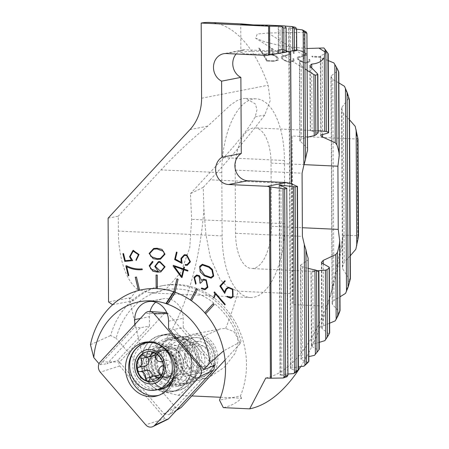 <?xml version="1.0" encoding="UTF-8"?>
<svg xmlns="http://www.w3.org/2000/svg" width="449" height="449" viewBox="0 0 449 449"><rect width="100%" height="100%" fill="white"/><g stroke="black" fill="none" stroke-linecap="round" stroke-linejoin="round"><path stroke-width="0.34" stroke-dasharray="2.25 1.68" d="M158.907 395.266A27.215 24.01 -101 0 0 160.338 394.873A27.215 24.01 -101 0 0 170.019 388.666A27.215 24.01 -101 0 0 174.509 357.971A27.215 24.01 -101 0 0 149.966 341.706A27.215 24.01 -101 0 0 148.49 341.88M167.022 385.938A19.958 17.606 -101 0 0 170.367 385.652A19.958 17.606 -101 0 0 179.14 380.679A19.958 17.606 -101 0 0 182.036 357.281A19.958 17.606 -101 0 0 162.718 346.476A19.958 17.606 -101 0 0 153.945 351.455A19.958 17.606 -101 0 0 150.23 372.9A19.958 17.606 -101 0 0 166.624 385.927M167.943 419.254A2.834 2.503 79 0 1 165.08 418.569L119.692 365.935A2.834 2.503 79 0 1 119.67 361.945L164.446 313.402A2.834 2.503 79 0 1 166.276 312.661M166.77 312.751A2.834 2.503 79 0 1 168.005 313.565L213.022 365.767M252.927 128.01A38.782 17.848 92.7 0 0 235.209 170.098L235.54 233.289A38.782 17.848 92.7 0 0 251.665 268.53A38.782 17.848 92.7 0 0 253.663 268.379A38.782 17.848 92.7 0 0 271.376 226.296L271.044 163.105A38.782 17.848 92.7 0 0 254.925 127.864A38.782 17.848 92.7 0 0 252.927 128.01M307.745 149.248L307.413 148.17L299.814 140.711L301.621 138.808L307.683 137.136M317.51 73.799L317.943 133.1M317.819 132.567L310.455 130.681L318.133 130.794M310.242 66.379L310.455 130.681M306.263 32.019L304.063 32.379L304.186 55.659C304.169 59.1 302.682 61.036 299.724 61.479L299.404 62.091L301.234 65.402L307.329 70.51M304.063 32.379L268.115 33.024L257.311 34.017L255.582 38.165L264.635 41.774L275.534 44.49L291.025 47.1L307.217 48.486M253.651 24.948L264.326 25.621L269.103 25.542L269.782 25.385L267.8 25.133M240.894 52.791A14.514 1.437 -0.3 0 1 242.539 52.123A14.514 1.437 179.7 0 1 258.854 51.304A14.514 1.437 179.7 0 1 269.922 52.64A14.514 1.437 179.7 0 1 268.283 53.313A14.514 1.437 -0.3 0 1 251.962 54.133A14.514 1.437 -0.3 0 1 240.894 52.791L240.743 23.982M181.66 372.737A23.584 20.811 79 0 1 176.973 349.518A23.584 20.811 79 0 1 192.43 334.382A23.584 20.811 79 0 1 196.83 334.062A23.584 20.811 -101 0 1 217.12 352.386A23.584 20.811 -101 0 1 207.528 378.333L196.6 378.389L181.66 372.737L183.624 358.555L192.98 345.685L206.439 334.903L220.801 328.848L192.43 334.382M207.528 378.333L224.062 367.54L234.973 353.61L237.684 345.792L237.605 338.007L233.811 331.525L225.639 328.438L220.801 328.848M192.514 337.794A20.222 17.842 79 0 0 178.562 358.942A20.222 17.842 79 0 0 196.494 377.766A20.222 17.842 -101 0 0 200.26 377.491A20.222 17.842 -101 0 0 214.212 356.343A20.222 17.842 -101 0 0 196.28 337.519A20.222 17.842 79 0 0 192.514 337.794L180.083 340.219A20.222 17.842 -101 0 0 166.136 361.366A20.222 17.842 -101 0 0 184.062 380.191A20.222 17.842 79 0 0 187.834 379.916A20.222 17.842 79 0 0 201.781 358.768A20.222 17.842 79 0 0 183.854 339.944A20.222 17.842 -101 0 0 180.083 340.219M177.967 337.743A23.584 20.811 79 0 1 198.879 359.7A23.584 20.811 79 0 1 182.608 384.361A23.584 20.811 79 0 1 178.214 384.686A23.584 20.811 -101 0 1 157.302 362.73A23.584 20.811 -101 0 1 173.572 338.063A23.584 20.811 -101 0 1 177.967 337.743M183.837 336.598A23.584 20.811 79 0 1 204.744 358.549A23.584 20.811 79 0 1 188.479 383.216A23.584 20.811 79 0 1 184.079 383.536A23.584 20.811 79 0 1 163.172 361.585A23.584 20.811 79 0 1 179.443 336.918A23.584 20.811 79 0 1 183.837 336.598M112.581 304.748L133.533 300.662A77.11 68.035 79 0 1 163.318 285.53A77.11 68.035 79 0 1 177.686 284.486A77.11 68.035 79 0 1 240.445 396.012L219.494 400.104M139.628 290.222L139.673 290.211A77.11 68.035 -101 0 0 138.511 290.509L138.466 290.52M318.667 271.342L311.314 271.202L317.241 270.747M308.317 259.112L307.997 259.988L300.465 265.275L302.289 266.796L308.368 268.407M314.429 355.378A176.895 81.409 92.7 0 0 318.414 350.259L311.707 346.342L311.191 271.05M320.766 135.418L320.384 56.568L311.864 56.17A176.895 81.409 -87.3 0 1 312.352 56.944L320.872 57.343L322.174 58.196L322.573 134.47M328.258 60.598L322.174 58.196M333.876 62.916A176.895 81.409 -87.3 0 1 337.929 70.729L338.473 71.559L338.928 158.267M338.86 82.897L332.776 79.378L330.941 76.616L331.267 75.814L337.929 70.729M344.49 86.32A176.895 81.409 -87.3 0 1 348.564 98.6L349.109 99.571L350.046 278.689L349.513 279.514L342.767 268.973L342.43 267.368L344.22 262.16L350.254 255.818M349.546 119.827L343.44 113.546L341.599 108.714L341.919 107.317L348.564 98.6M355.187 126.309A176.895 81.409 -87.3 0 1 357.258 139.055L292.091 136.03L292.002 183.607L292.58 293.702L292.973 304.624L327.405 306.224L330.874 294.089L343.283 235.08L357.763 235.753A176.895 81.409 -87.3 0 1 355.827 249.279M209.885 22.45A176.895 81.409 -87.3 0 1 268.154 85.243L270.197 100.699L264.753 115.011C249.549 135.289 231.364 156.892 210.205 179.813L292.002 183.607M285.311 26.087L280.238 25.711M278.38 53.19L278.234 25.632L278.56 25.638L278.706 53.156L278.38 53.19L286.254 51.888M296.626 29.129L290.554 28.371C288.915 28.119 288.421 27.933 289.061 27.81L295.751 27.44M288.735 27.905L289.061 27.81L290.845 368.926L290.52 368.629L288.735 27.905M312.352 56.944L312.324 57.017A176.895 81.409 92.7 0 0 311.836 56.248L320.373 56.641L320.676 55.811L327.343 52.516M272.947 53.633L272.1 51.113L272.874 53.785L269.473 54.335L263.327 53.975A176.895 81.409 92.7 0 0 259.37 48.155L258.602 48.122A176.895 81.409 -87.3 0 1 266.717 61.019L273.183 61.317L278.52 60.144L278.083 58.028L278.543 60.065M278.054 58.101C277.033 56.417 275.142 55.283 272.38 54.694L274.047 53.88L273.845 52.645L272.088 48.823L270.977 48.767L271.808 50.771L271.005 48.694L272.116 48.745L273.873 52.567L274.075 53.807L272.403 54.621C275.142 55.193 277.033 56.333 278.083 58.028M271.572 50.266L272.38 51.556M272.975 53.56L269.495 54.262M298.793 57.567L306.92 55.014L306.532 53.504L297.513 49.777L293.012 51.237L293.421 53.33L294.196 53.364L293.82 51.506L297.749 50.226L293.82 51.506M297.721 50.299C301.01 50.428 303.552 51.444 305.354 53.358L305.382 53.279C303.597 51.377 301.055 50.361 297.749 50.226M305.382 53.279L305.769 54.694L297.743 57.13L297.333 57.691L297.625 59.274L305.651 63.174L310.096 61.53L309.743 59.403L308.974 59.375L309.282 61.272L305.399 62.708L309.305 61.199M305.399 62.708C302.357 62.546 300.1 61.44 298.624 59.391L298.417 58.151L298.798 57.567L298.439 58.073L298.652 59.319C300.084 61.345 302.34 62.45 305.427 62.636M289.397 52.539L289.757 54.026L281.725 56.462L281.321 57.023L281.607 58.606L289.667 62.433L294.084 60.862L293.73 58.735L292.956 58.707L293.292 60.531L289.414 61.968C286.372 61.805 284.116 60.699 282.64 58.651L282.427 57.41L282.808 56.827L290.935 54.273L290.548 52.763L281.529 49.036L277.022 50.496L277.431 52.584L278.206 52.623L277.836 50.765L281.759 49.485C285.064 49.62 287.613 50.636 289.392 52.539L289.369 52.617C287.562 50.703 285.02 49.687 281.731 49.558L281.759 49.485M289.779 53.953L281.753 56.389L281.321 57.023M281.635 58.527L281.349 56.95M294.112 60.789L293.753 58.662L292.984 58.634L293.292 60.531M282.808 56.827L282.455 57.332L282.662 58.572C284.099 60.604 286.355 61.709 289.437 61.895L293.32 60.452M320.373 56.641L320.872 57.343M285.8 26.861L285.929 52.174L278.706 53.156M285.929 52.174L286.26 52.14M296.295 28.276L296.407 50.131L296.738 50.097M318.543 271.505L318.953 349.619L318.414 350.259M324.84 340.662A176.895 81.409 92.7 0 0 328.82 333.775L322.101 328.657L321.77 327.927L323.577 325.693L329.633 323.224M329.01 267.071L329.358 333.136L328.82 333.775M335.229 320.85A176.895 81.409 92.7 0 0 339.191 311.471L332.462 304.568L332.131 303.563L333.933 300.42L339.983 296.84M339.343 237.622L339.73 310.787L339.191 311.471M339.73 310.787L339.854 311.258M345.573 293.354A176.895 81.409 92.7 0 0 349.513 279.514M350.046 278.689L350.377 278.576M349.44 99.886L349.109 99.571M191.824 395.939L178.27 395.311L166.809 392.561L156.69 385.775L148.956 375.813L144.309 363.769L129.508 299.202A118.519 54.542 92.7 0 0 137.169 289.044L150.376 292.894L158.856 291.895L167.224 287.916L181.037 272.116L189.747 247.68L191.611 219.353L190.499 193.614L203.245 187.345L203.913 209.228L205.833 233.918L210.284 257.412L219.909 279.155L227.963 287.483L238.138 291.176L292.58 293.702M108.102 218.18L118.267 216.199L118.345 231.095A67.81 31.206 -87.3 0 0 137.169 289.044M129.508 299.202L129.497 297.867L108.546 301.958M150.376 292.894L250.318 297.53A67.81 31.206 92.7 0 1 222.132 235.905L221.8 172.713A67.81 31.206 -87.3 0 1 256.272 98.864A67.81 31.206 -87.3 0 1 284.458 160.489L223.714 157.672C238.38 141.721 248.864 128.122 255.172 116.88L256.996 109.797L255.329 103.938L245.816 98.382L242.393 98.645L236.679 100.772L230.472 105.049L207.752 126.135C191.476 139.325 175.913 153.912 161.056 169.902L118.267 216.199M203.245 187.345L210.205 179.813M223.714 157.672L190.499 193.614M265.786 378.007A176.895 81.409 92.7 0 0 333.848 283.274A176.895 81.409 92.7 0 0 343.283 235.08M300.69 366.637A208.65 96.019 92.7 0 0 327.405 306.224M311.707 346.342L311.376 345.792L313.183 344.136L319.245 342.363M307.992 362.455L301.285 359.469C300.639 358.886 301.133 358.341 302.766 357.842L308.828 356.59M300.791 264.775L301.285 359.469L300.959 359.054L300.465 265.275M297.547 371.121L290.845 368.926C290.206 368.506 290.699 368.124 292.333 367.787L298.394 366.962M287.091 376.66L280.389 375.184C279.749 374.909 280.243 374.674 281.877 374.483L287.944 374.039M279.396 185.184L280.389 375.184L280.064 374.994L279.07 184.949M220.588 397.275L241.584 398.246C236.432 403.039 230.343 406.165 223.31 407.63M157.38 288.595A77.11 68.035 -101 0 0 157.335 288.595L157.307 275.052L156.061 275.007M241.584 398.246L240.445 396.012M133.533 300.662L129.497 297.867M358.532 235.736L357.763 235.753L357.258 139.055L358.033 139.544M292.091 136.03L292.973 304.624M250.318 297.53A67.81 31.206 92.7 0 0 284.789 223.675L284.458 160.489M296.407 50.131L285.788 51.646L266.51 55.407M236.118 53.998A14.514 12.808 79 0 1 242.858 49.979A14.514 12.808 79 0 1 245.564 49.783L285.788 51.646M294.196 53.364L293.393 53.403L292.984 51.315L297.491 49.856L306.504 53.577L306.892 55.092L298.765 57.64M294.168 53.437L293.798 51.584M297.715 57.203L305.741 54.767L305.354 53.358M297.339 57.691L297.743 57.13M297.311 57.764L297.625 59.274M308.974 59.375L309.715 59.476L310.074 61.603L305.629 63.247L297.592 59.347M308.946 59.448L309.277 61.272M278.206 52.623L277.403 52.662L276.994 50.569L281.501 49.115L290.52 52.836L290.907 54.351L282.775 56.9M278.178 52.696L277.808 50.844L281.731 49.558M289.757 54.026L289.369 52.617M294.084 60.862L289.639 62.506L281.607 58.606M258.602 48.122L259.37 48.155M266.717 61.019L266.689 61.092A176.895 81.409 92.7 0 0 258.573 48.195M273.183 61.317L266.689 61.092M273.155 61.39L278.52 60.144M272.352 51.629L271.55 50.339M259.348 48.228A176.895 81.409 -87.3 0 1 263.305 54.048L269.473 54.335M263.642 54.469A176.895 81.409 -87.3 0 1 267.194 60.514L272.857 60.851L277.156 60.099L277.375 59.717L277.128 60.172L277.027 57.943C275.462 55.872 273.054 54.812 269.81 54.756L263.614 54.548A176.895 81.409 -87.3 0 1 267.166 60.587M267.194 60.514L272.885 60.778M263.614 54.548L269.782 54.829C273.003 54.879 275.411 55.94 276.999 58.022L277.128 60.172L272.857 60.851M320.833 57.416L312.324 57.017M136.479 276.988L139.673 290.211M178.085 279.278L176.917 278.874M178.13 279.267L175.071 292.204M197.476 289.352L196.426 288.628M197.521 289.347L191.543 300.796M214.117 304.607L213.258 303.614M214.162 304.602L205.676 313.784M126.539 265.724L126.539 265.724C131.54 268.328 136.737 269.372 142.137 268.861L142.097 268.872M142.137 268.861L142.333 269.664M126.753 266.723L128.885 275.557L128.229 275.72M133.443 250.289L139.1 254.499L136.142 260.521M133.46 251.036L130.232 256.66L132.562 260.184M132.607 260.179L132.719 260.65M123.57 253.539L125.237 260.611M125.277 260.605L131.478 260.156M152.256 261.559L152.879 261.481M152.918 261.475L152.885 262.177M152.508 262.244L149.854 265.999L150.707 268.872L157.302 271.398L158.402 271.409M158.396 261.666L159.923 261.571L165.114 266.835L160.798 271.926M155.376 266.319L159.973 270.82L161.404 270.736M158.469 262.368L155.427 266.308M153.715 248.449L157.071 248.246L161.999 249.369L165.052 254.185L160.495 259.157M153.799 249.128L149.786 253.449L150.915 256.486L157.122 258.658L160.299 258.489M183.888 267.043L184.511 267.234L184.079 269.063L187.963 270.433M188.002 270.427L187.845 271.112M183.916 269.748L182.041 277.521M173.331 265.365L183.456 268.85M174.392 266.425L181.677 276.489M184.427 254.678L186.919 254.925L190.488 261.795L187.25 265.308M187.154 264.607L185.336 264.545M184.539 255.38L181.626 258.63L182.131 262.94M182.176 262.929L182.03 263.372M176.435 252.057L177.097 252.259L175.419 259.18M175.464 259.168L181.177 262.283M201.663 288.017L204.896 288.943M203.666 279.923L200.641 282.876M200.686 282.864L200.439 283.268M196.853 275.781L194.597 277.791M194.557 277.796L196.118 283.532L195.736 284.189M196.729 274.99L199.429 275.68L201.489 280.339M203.481 279.11L206.321 279.828L207.949 287.304L205.047 289.768M213.797 276.101L211.153 278.184M202.37 264.259L209.178 266.583L212.444 269.434L213.791 276.101M200.349 266.762L199.884 268.401L204.693 275.164L210.974 277.387M202.521 265.039L200.31 266.773M214.51 291.889L225.258 304.428M225.303 304.422L224.876 304.849M215.52 293.977L214.016 297.973M228.457 287.22L232.941 289.094L233.104 296.901L230.87 298.259M227.239 296.273L230.691 297.648M228.625 287.854L226.526 289.134L225.011 293.062M225.056 293.051L224.736 293.36M224.865 280.687L225.303 281.141L220.7 286.086M220.74 286.08L224.478 291.962M163.24 365.065A2.267 2.004 -101 0 0 162.465 361.843M155.264 355.473A5.444 4.804 -101 0 0 158.082 352.235A2.267 2.004 79 0 1 161.966 353.582A5.444 4.804 -101 0 0 163.301 358.594A5.444 4.804 -101 0 0 167.724 360.266A2.267 2.004 79 0 1 168.785 364.672A5.444 4.804 -101 0 0 166.736 373.344A2.267 2.004 79 0 1 163.913 376.397A5.444 4.804 -101 0 0 160.271 374.859M159.664 374.937A5.444 4.804 -101 0 0 156.106 378.389A2.267 2.004 79 0 1 152.222 377.042A5.444 4.804 -101 0 0 152.301 376.442M154.894 352.92A2.267 2.004 -101 0 0 153.884 352.162A15.193 13.408 -101 0 0 147.558 351.69A15.193 13.408 -101 0 0 147.289 351.747M153.109 381.566A15.193 13.408 -101 0 0 153.384 381.515A15.193 13.408 -101 0 0 160.057 377.738A15.193 13.408 -101 0 0 163.47 363.292A15.193 13.408 -101 0 0 159.945 356.354A15.193 13.408 -101 0 0 153.884 352.162A2.267 2.004 -101 0 0 152.851 352.111M173.858 375.97A24.038 21.21 -101 0 0 169.105 349.676A24.038 21.21 -101 0 0 149.511 342.295A24.038 21.21 -101 0 0 133.634 358.179A24.038 21.21 -101 0 0 139.128 382.11A24.038 21.21 -101 0 0 158.722 389.485M173.348 378.26A15.878 14.009 -101 0 0 179.1 352.241A15.878 14.009 -101 0 0 166.164 347.363A15.878 14.009 -101 0 0 155.68 357.853A15.878 14.009 -101 0 0 159.311 373.658A15.878 14.009 -101 0 0 172.248 378.529A15.878 14.009 -101 0 0 172.798 378.406M188.647 367.933A15.878 14.009 -101 0 0 201.584 372.805A15.878 14.009 -101 0 0 212.074 362.315A15.878 14.009 -101 0 0 208.443 346.516A15.878 14.009 -101 0 0 195.5 341.638A15.878 14.009 -101 0 0 185.016 352.128A15.878 14.009 -101 0 0 188.647 367.933M193.57 364.465A11.337 10.007 -101 0 0 207.792 365.121A11.337 10.007 -101 0 0 207.707 349.165A11.337 10.007 -101 0 0 193.485 348.503A11.337 10.007 -101 0 0 193.57 364.465M165.681 377.008L159.058 378.299A2.267 2.004 -101 0 0 160.619 376.475M147.294 357.056A2.267 2.004 79 0 1 150.275 354.222A5.444 4.804 -101 0 0 154.523 355.687M209.75 372.114A19.958 17.606 79 0 1 184.719 370.953A19.958 17.606 79 0 1 184.573 342.868A19.958 17.606 79 0 1 209.604 344.029A19.958 17.606 79 0 1 209.75 372.114M181.598 341.122A22.68 20.009 -101 0 0 178.298 367.709A22.68 20.009 -101 0 0 200.248 379.994A22.68 20.009 -101 0 0 210.211 374.354A22.68 20.009 -101 0 0 213.511 347.762A22.68 20.009 -101 0 0 191.56 335.476A22.68 20.009 -101 0 0 181.598 341.122M157.077 345.904A22.68 20.009 -101 0 0 153.777 372.496A22.68 20.009 -101 0 0 175.727 384.782A22.68 20.009 -101 0 0 185.69 379.141A22.68 20.009 -101 0 0 188.995 352.549A22.68 20.009 -101 0 0 167.039 340.263A22.68 20.009 -101 0 0 157.077 345.904M153.362 341.582A28.573 25.211 -101 0 0 149.197 375.089A28.573 25.211 -101 0 0 176.861 390.568A28.573 25.211 -101 0 0 189.411 383.457A28.573 25.211 -101 0 0 193.57 349.956A28.573 25.211 -101 0 0 165.911 334.477A28.573 25.211 -101 0 0 153.362 341.582M148.54 342.525A28.573 25.211 -101 0 0 144.382 376.026A28.573 25.211 -101 0 0 172.04 391.511A28.573 25.211 -101 0 0 184.59 384.4A28.573 25.211 -101 0 0 188.748 350.899A28.573 25.211 -101 0 0 161.09 335.414A28.573 25.211 -101 0 0 148.54 342.525M166.781 351.775A13.605 12.005 79 0 1 172.758 348.39A13.605 12.005 79 0 1 185.931 355.76A13.605 12.005 79 0 1 183.95 371.716A13.605 12.005 79 0 1 177.972 375.1A13.605 12.005 79 0 1 164.8 367.731A13.605 12.005 79 0 1 166.781 351.775M205.743 367.462A13.605 12.005 -101 0 0 207.724 351.511A13.605 12.005 -101 0 0 194.552 344.136A13.605 12.005 -101 0 0 188.574 347.52A13.605 12.005 -101 0 0 186.593 363.477A13.605 12.005 -101 0 0 199.766 370.846A13.605 12.005 -101 0 0 205.743 367.462M186.795 349.378L191.094 367.192L179.667 379.562L163.936 374.112L159.636 356.298L171.069 343.928L186.795 349.378L177.995 351.096L162.263 345.646L150.836 358.016L155.135 375.83L170.867 381.28L171.653 380.426M177.995 351.096L182.294 368.91L173.224 378.726M171.069 343.928L162.263 345.646M191.094 367.192L182.294 368.91M179.667 379.562L170.867 381.28M163.936 374.112L155.135 375.83M159.636 356.298L150.836 358.016M241.091 341.56A77.11 68.035 -101 0 0 224.068 309.608A77.11 68.035 -101 0 0 161.225 285.94A77.11 68.035 -101 0 0 110.65 335.538L116.151 338.305A72.575 64.027 79 0 1 223.333 312.257A72.575 64.027 79 0 1 239.817 344.013L241.091 341.56L223.613 350.837M184.522 344.035A28.803 25.413 -101 0 0 161.051 335.195A28.803 25.413 -101 0 0 142.024 354.222A28.803 25.413 -101 0 0 148.608 382.89A28.803 25.413 -101 0 0 172.085 391.73A28.803 25.413 -101 0 0 191.106 372.704A28.803 25.413 -101 0 0 184.522 344.035M189.972 342.969A28.803 25.413 -101 0 0 166.495 334.129A28.803 25.413 -101 0 0 147.468 353.155A28.803 25.413 -101 0 0 154.058 381.83A28.803 25.413 -101 0 0 177.529 390.669A28.803 25.413 -101 0 0 196.555 371.643A28.803 25.413 -101 0 0 189.972 342.969M155.708 302.205A19.049 16.809 79 0 1 162.661 298.821A19.049 16.809 79 0 1 183.203 318.302L183.254 327.613L174.032 329.409L207.545 368.337M156.746 378.922A24.493 21.608 79 0 1 151.145 354.536A24.493 21.608 79 0 1 167.32 338.361A24.493 21.608 79 0 1 187.284 345.876A24.493 21.608 79 0 1 192.885 370.262A24.493 21.608 79 0 1 176.704 386.437A24.493 21.608 79 0 1 156.746 378.922M193.362 344.692A24.493 21.608 -101 0 0 173.398 337.171A24.493 21.608 -101 0 0 157.217 353.352A24.493 21.608 -101 0 0 162.819 377.738A24.493 21.608 -101 0 0 182.782 385.253A24.493 21.608 -101 0 0 198.963 369.072A24.493 21.608 -101 0 0 193.362 344.692M239.817 344.013L225.056 359.98M180.234 408.225L175.497 407.237L116.151 338.305M90.468 344.692L110.65 335.538M174.1 291.867L173.668 291.743M174.257 291.631A77.11 68.035 79 0 1 175.817 292.17L168.033 303.967L167.438 304.085M175.222 292.282L175.817 292.17M134.773 324.52L134.784 326.995L99.947 364.762L99.061 363.735M175.497 407.237L163.992 413.798L117.891 360.25L107.148 363.701L140.245 327.826L149.466 326.025L149.416 316.736A19.049 16.809 79 0 1 150.045 311.533M163.992 413.798L168.729 414.786L176.614 410.077M213.612 366.479L169.638 414.057M215.217 364.74L183.254 327.613M149.466 326.025L117.891 360.25M168.577 328.584L174.032 329.409M140.245 327.826L134.784 326.995M99.947 364.762L107.148 363.701M168.033 303.967L167.612 303.827M171.58 383.104A21.782 19.217 -101 0 0 170.412 352.802A21.782 19.217 -101 0 0 143.433 351.943A21.782 19.217 -101 0 0 139.572 375.852A21.782 19.217 -101 0 0 158.228 389.58M172.927 381.891A19.958 17.606 -101 0 0 175.823 358.493A19.958 17.606 -101 0 0 156.505 347.689A19.958 17.606 -101 0 0 147.727 352.667A19.958 17.606 -101 0 0 144.836 376.06A19.958 17.606 -101 0 0 164.154 386.864A19.958 17.606 -101 0 0 172.927 381.891M165.08 418.569L145.689 424.799M119.692 365.935L100.301 372.165M119.67 361.945L100.239 361.956M164.446 313.402L145.016 313.413M168.005 313.565L167.112 313.582M212.051 366.221L201.158 366.429M235.209 170.098L302.07 173.196M268.115 33.024L304.186 55.659M235.54 233.289L302.401 236.387M320.676 55.811L321.086 135.009M301.234 65.402L301.621 138.808M299.724 61.479L300.145 141.413M311.735 67.984L312.066 130.608M306.807 32.822L307.413 148.17M280.053 25.761L280.193 52.864M203.913 209.228A179.398 82.56 -87.3 0 1 144.309 363.769M271.376 226.296L302.357 227.733M271.044 163.105L304.091 164.637M255.172 116.88L264.753 115.011M201.584 98.236L268.154 85.243M189.966 129.604L207.752 126.135M225.639 328.438A208.65 96.019 92.7 0 0 238.138 291.176M178.27 395.311A208.65 96.019 92.7 0 0 196.6 378.389M284.789 223.675L191.611 219.353M222.132 235.905L118.345 231.095M221.8 172.713L161.056 169.902M280.889 185.796L281.877 374.483M290.554 28.371L290.671 51.18M291.367 183.748L292.333 367.787M302.289 266.796L302.766 357.842M312.801 270.91L313.183 344.136M323.252 263.945L323.577 325.693M321.759 262.996L322.101 328.657M331.267 75.814L332.462 304.568M332.776 79.378L333.933 300.42M341.919 107.317L342.767 268.973M343.44 113.546L344.22 262.16M286.642 188.137L287.624 375.936M297.12 186.094L298.085 370.436M307.997 259.988L308.53 361.799M327.893 53.308L328.309 132.91M226.285 53.543L245.564 49.783M168.785 364.672L162.162 365.963M152.222 377.042L150.943 377.289M161.966 353.582L155.343 354.873M156.106 378.389L149.483 379.68M152.25 374.449A14.823 13.077 -101 0 0 170.844 375.313A14.823 13.077 -101 0 0 170.732 354.452A14.823 13.077 -101 0 0 152.144 353.593A14.823 13.077 -101 0 0 152.25 374.449M172.074 354.867A13.605 12.005 -101 0 0 160.983 350.686A13.605 12.005 -101 0 0 151.992 359.677A13.605 12.005 -101 0 0 155.107 373.22A13.605 12.005 -101 0 0 166.197 377.401A13.605 12.005 -101 0 0 175.183 368.41A13.605 12.005 -101 0 0 172.074 354.867M157.784 372.698A13.605 12.005 -101 0 0 168.875 376.874A13.605 12.005 -101 0 0 177.86 367.888A13.605 12.005 -101 0 0 174.751 354.34A13.605 12.005 -101 0 0 163.661 350.164A13.605 12.005 -101 0 0 154.675 359.155A13.605 12.005 -101 0 0 157.784 372.698M173.679 376.879A14.823 13.077 -101 0 0 177.602 353.11A14.823 13.077 -101 0 0 159.013 352.252A14.823 13.077 -101 0 0 159.12 373.108A14.823 13.077 -101 0 0 173.46 376.975M167.724 360.266L161.101 361.563M158.082 352.235L154.804 352.875M150.275 354.222L143.652 355.518M163.913 376.397L160.119 377.138M166.736 373.344L160.113 374.634M168.538 321.164L183.203 318.302M140.312 318.515L149.416 316.736M162.718 346.476L156.505 347.689L164.283 348.564L167.819 350.59L170.367 352.875L174.375 358.947L176.008 364.066L176.395 370.986L175.239 376.335L172.085 381.981M170.367 385.652L166.063 386.336M160.338 394.873L157.498 395.76M149.966 341.706L146.997 341.947M310.293 72.497L255.582 38.165M269.922 52.64L269.782 25.385M200.26 377.491L187.834 379.916M188.479 383.216L182.608 384.361M163.318 285.53L161.225 285.94M314.682 271.454L251.665 268.53M299.814 140.711L299.404 62.091M310.248 130.771L309.911 65.605M317.943 130.782L254.925 127.864M333.848 283.274L330.874 294.089M179.443 336.918L173.572 338.063M245.816 98.382L256.272 98.864M311.376 345.792L310.983 271.123M321.77 327.927L321.428 262.384M332.131 303.563L330.941 76.616M342.43 267.368L341.599 108.714M242.858 49.979L223.58 53.74M154.624 379.826L148.002 381.117M147.558 351.69L147.014 351.797M160.983 350.686C164.312 349.973 167.6 351.298 170.85 354.665C173.32 357.595 174.577 361.119 174.627 365.245L172.77 372.401C172.248 374.208 170.059 375.875 166.197 377.401L168.875 376.874C165.563 377.598 162.274 376.273 159.002 372.9C155.837 368.994 154.681 364.476 155.534 359.34C156.78 355.608 156.903 352.661 163.661 350.164L160.983 350.686M201.584 372.805L173.336 378.316M172.792 378.423L172.248 378.529M195.5 341.638L166.164 347.363M153.384 381.515L152.834 381.622M159.563 350.798L152.941 352.089M148.507 353.616L141.884 354.906M200.248 379.994L175.727 384.782M176.861 390.568L172.04 391.511M194.552 344.136L172.758 348.39M199.766 370.846L177.972 375.1M165.911 334.477L161.09 335.414M191.56 335.476L167.039 340.263M166.495 334.129L161.051 335.195M147.99 301.683L162.661 298.821M173.398 337.171L167.32 338.361M182.782 385.253L176.704 386.437M177.529 390.669L172.085 391.73M176.21 410.521L168.729 414.786"/><path stroke-width="0.67" d="M148.49 341.88A27.215 24.01 -101 0 0 135.654 348.817A27.215 24.01 -101 0 0 131.927 381.162A27.215 24.01 -101 0 0 158.907 395.266M166.624 385.927A19.958 17.606 -101 0 0 167.022 385.938M167.297 389.479A27.546 24.308 79 0 1 157.498 395.76A27.546 24.308 79 0 1 129.127 382.632A27.546 24.308 79 0 1 132.511 349.142A27.546 24.308 79 0 1 146.997 341.947A27.546 24.308 79 0 1 171.844 358.414A27.546 24.308 79 0 1 167.297 389.479M213.022 365.767L213.393 366.199A2.834 2.503 79 0 1 213.415 370.189L168.639 418.732A2.834 2.503 79 0 1 167.943 419.254L153.008 426.55A7.257 6.404 -101 0 0 154.787 425.214L199.569 376.672A7.257 6.404 -101 0 0 199.508 366.457L154.119 313.823A7.257 6.404 -101 0 0 149.691 311.511A7.257 6.404 -101 0 0 145.016 313.413L100.239 361.956A7.257 6.404 -101 0 0 100.301 372.165L145.689 424.799A7.257 6.404 -101 0 0 153.008 426.55M149.691 311.511L166.276 312.661A2.834 2.503 79 0 1 166.77 312.751M296.626 29.129L302.239 29.881L303.187 30.88L303.889 165.109L302.07 173.196L302.401 236.387L304.304 244.464L304.938 365.144L304.001 366.159A176.895 81.409 92.7 0 0 307.992 362.455L308.53 361.799M303.889 165.109L305.472 159.535A38.782 17.848 92.7 0 1 307.543 150.477L306.931 33.462A175.082 80.573 92.7 0 0 304.804 32.311L305.472 159.535M307.683 137.136L314.227 135.66L315.832 134.913A38.782 17.848 -87.3 0 1 317.943 133.1L317.819 132.567M318.145 132.825L317.841 74.388L315.518 75.224L313.907 74.59L314.227 135.66M307.329 70.51L313.907 74.59M157.335 288.595A77.11 68.035 -101 0 0 156.774 288.567A77.11 68.035 -101 0 0 156.173 288.539L156.061 275.007L157.268 275.063L157.335 288.606A77.11 68.035 79 0 1 173.864 291.811L176.917 278.874L178.085 279.278L175.031 292.215A77.11 68.035 79 0 1 190.455 300.078L196.426 288.628L197.476 289.352L191.504 300.802A77.11 68.035 79 0 1 204.778 312.79L213.258 303.614L214.117 304.607L205.636 313.789A77.11 68.035 79 0 1 219.494 400.104L223.31 407.63L249.695 408.854L265.786 378.007L270.433 378.226L269.428 186.846L267.194 186.301L228.58 184.511A14.514 12.808 79 0 1 216.087 173.23A14.514 12.808 79 0 1 222.002 157.262L221.604 81.151A14.514 12.808 79 0 1 213.528 66.149A14.514 12.808 79 0 1 223.58 53.74A14.514 12.808 79 0 1 226.285 53.543L266.51 55.407L268.738 55.07L268.586 26.177L281.242 26.222A176.895 81.409 -87.3 0 1 285.255 25.991L267.8 25.133L251.423 24.891L243.712 24.459L240.743 23.982L242.084 23.943L253.651 24.948M135.272 277.291L136.44 276.994L135.272 277.291L138.466 290.52A77.11 68.035 -101 0 0 112.581 304.748L108.546 301.958L108.102 218.18L189.966 129.604A45.36 40.017 79 0 0 201.584 98.236L201.191 23.051L268.586 26.177M156.129 288.55A77.11 68.035 -101 0 0 142.367 289.622A77.11 68.035 -101 0 0 139.628 290.222L136.44 276.994M318.543 271.505L318.953 349.619M308.368 268.407L316.539 270.354A38.782 17.848 92.7 0 0 318.667 271.342M308.856 361.361L308.109 258.052L308.648 361.529A175.082 80.573 92.7 0 1 306.538 363.505L304.938 365.144M304.304 244.464L305.943 249.824A38.782 17.848 92.7 0 0 308.109 258.052M224.848 304.871L225.258 304.428L214.47 291.895L214.061 292.338C215.138 294.308 214.942 296.071 213.471 297.636L214.016 297.973L215.475 293.988L224.848 304.871M195.736 284.189L196.073 283.538L194.563 277.802L196.836 275.787L199.064 276.382L200.052 282.387L199.788 282.853L200.428 283.297L203.655 279.923L206.029 280.586L207.281 286.9L204.867 288.948L201.635 288L201.281 288.679L205.03 289.773L207.904 287.315L206.276 279.845L203.442 279.121L201.455 280.35L199.39 275.692L196.69 275.001L193.99 277.263L195.663 284.172M187.8 271.117L187.963 270.433L184.034 269.074L184.466 267.239L183.849 267.026L183.417 268.861L173.292 265.353L173.129 266.044L181.351 277.302L182.036 277.544L183.877 269.759L187.8 271.117L183.877 269.759M160.849 271.914L157.498 272.111L160.809 271.926L165.075 266.841L159.883 261.576L158.357 261.672L154.765 266.459L158.362 271.421L157.257 271.404L150.662 268.878L149.809 266.004L152.885 262.182L152.879 261.481L152.239 261.565L149.186 265.802L152.879 271.247L157.498 272.105M142.288 269.675L142.097 268.872C136.698 269.378 131.495 268.334 126.495 265.729L125.855 265.892L128.229 275.72L128.846 275.568L126.713 266.734C131.742 269.198 136.934 270.18 142.288 269.675M139.061 254.504L132.994 250.396L129.548 256.727L131.439 260.162L125.237 260.611L123.531 253.545L122.908 253.702L124.771 261.408L132.68 260.656L130.188 256.665L133.1 251.109L138.455 254.69L135.974 259.819L136.142 260.521L139.061 254.504M157.032 248.252L153.704 248.449L149.124 253.461L153.182 258.68L157.088 259.359L160.467 259.163L165.008 254.196L161.954 249.38L157.032 248.258M190.443 261.806L186.879 254.931L184.371 254.69L180.986 258.332L181.138 262.289L175.419 259.18L177.052 252.271L176.435 252.057L174.655 259.595L182.025 263.4L181.587 258.641L184.522 255.38L186.655 255.599L189.82 261.621L187.143 264.613L185.33 264.54L185.168 265.23L187.261 265.308L190.449 261.806M209.139 266.594L202.325 264.27L199.676 266.369L200.187 271.881L204.306 275.854L211.142 278.189L213.752 276.113L212.405 269.445L209.133 266.594M233.059 296.912L232.896 289.1L228.462 287.22L226.116 288.612M224.438 291.973L226.156 288.6L224.438 291.973L220.7 286.086L225.263 281.153L224.848 280.67L219.87 286.052L224.708 293.388L226.487 289.145M226.481 289.139L228.608 287.86L232.442 289.493L232.627 296.458L230.685 297.648L227.2 296.278L226.784 296.727L227.216 296.295M226.79 296.727L230.831 298.271L233.065 296.918M338.473 71.559L338.597 71.464A175.082 80.573 92.7 0 0 336.453 67.243L333.876 62.916L328.258 60.598M349.109 99.571C349.49 100.144 349.535 99.942 349.227 98.976A175.082 80.573 92.7 0 0 347.071 92.264L344.49 86.32L338.86 82.897M357.802 137.961L358.324 237.409A175.082 80.573 92.7 0 0 358.532 235.736L358.033 139.544A175.082 80.573 92.7 0 0 357.802 137.961L355.187 126.309L349.546 119.827M201.191 23.051A176.895 81.409 -87.3 0 1 209.885 22.45L242.084 23.943M291.732 26.53L294.297 28.618A175.082 80.573 -87.3 0 1 296.419 29.106L295.751 27.44A176.895 81.409 -87.3 0 0 291.732 26.53L285.311 26.087M302.239 29.881A176.895 81.409 -87.3 0 1 306.263 32.019L306.931 33.462L307.543 150.477M323.931 47.964L325.879 50.647A175.082 80.573 92.7 0 1 328.011 53.51L327.343 52.516A176.895 81.409 -87.3 0 0 323.931 47.964L307.217 48.486M334.831 64.46L335.24 142.743L322.59 137.035C320.945 136.243 320.446 135.57 321.086 135.009L320.766 135.418M325.879 50.647L326.3 131.467A38.782 17.848 92.7 0 1 328.427 132.455L327.893 53.308M325.166 49.71L324.301 57.377C322.129 61.322 317.937 63.562 311.718 64.1L309.911 65.605L310.242 66.379L317.51 73.799L317.634 74.714L317.943 133.1M318.133 130.794L326.3 131.467M268.738 55.07L286.26 52.14L286.131 27.67L286.052 52.191M281.242 26.222L282.191 27.069L282.326 52.881M282.191 27.069L283.807 28.012A175.082 80.573 -87.3 0 1 285.923 27.894L285.255 25.991M286.254 51.888L296.738 50.097L296.626 28.994L296.531 50.142M283.083 377.996L285.626 375.987A175.082 80.573 92.7 0 0 287.747 375.274L287.091 376.66A176.895 81.409 92.7 0 1 283.083 377.996L270.433 378.226M286.765 188.496L287.949 375.33L286.765 188.496L284.649 188.906L285.626 375.987M293.551 373.596L296.093 371.289A175.082 80.573 92.7 0 0 298.203 369.97L297.547 371.121A176.895 81.409 92.7 0 1 293.551 373.596L287.944 374.039M298.085 370.436L297.244 186.447L295.128 186.863L296.093 371.289M308.828 356.59L314.429 355.378L316.972 352.291A175.082 80.573 92.7 0 0 319.076 349.558M319.245 342.363L324.84 340.662L327.377 336.991A175.082 80.573 92.7 0 0 329.482 333.304L329.358 333.136M329.633 323.224L335.229 320.85L337.76 316.304A175.082 80.573 92.7 0 0 339.854 311.258L339.73 310.787M339.983 296.84L345.573 293.354L348.093 287.197A175.082 80.573 92.7 0 0 350.175 279.654C350.467 278.588 350.428 278.268 350.046 278.689M303.187 30.88L304.804 32.311M340.056 310.585L339.691 240.715L338.237 229.394L337.906 166.203L339.242 155.382L338.804 71.963M339.691 240.715L339.854 311.258M329.01 267.071L329.139 267.896L329.01 267.071L321.759 262.996L321.428 262.384L323.235 260.392L335.824 254.555L337.424 252.332A38.782 17.848 92.7 0 0 339.495 243.274M317.241 270.747L325.418 270.163L327.024 269.709A38.782 17.848 92.7 0 0 329.139 267.896L329.482 333.304M328.427 132.455L328.309 132.91L328.427 132.455M321.086 135.009L328.309 132.91M335.24 142.743L336.862 144.758A38.782 17.848 92.7 0 1 339.023 152.986L339.242 155.382M249.695 408.854A208.65 96.019 92.7 0 0 300.69 366.637M350.254 255.818L355.827 249.279L358.324 237.409M298.394 366.962L304.001 366.159M220.588 397.275L191.824 395.939M175.037 292.192A77.11 68.035 -101 0 0 173.903 291.799L173.864 291.811M191.515 300.774A77.11 68.035 -101 0 0 190.494 300.072L190.455 300.078M205.659 313.761A77.11 68.035 -101 0 0 204.817 312.785L204.778 312.79M295.128 186.863L279.07 184.949L286.973 188.372M284.649 188.906L269.428 186.846M267.194 186.301L286.473 182.535L291.255 183.703L290.565 51.197M291.255 183.703L297.244 186.447M286.473 182.535L247.859 180.745A14.514 12.808 79 0 1 235.366 169.464A14.514 12.808 79 0 1 241.281 153.496L222.002 157.262M241.281 153.496L240.883 77.391L221.604 81.151M240.883 77.391A14.514 12.808 79 0 1 236.118 53.998M138.505 290.509L135.317 277.286M156.173 288.539L156.1 275.007M173.903 291.799L176.957 278.885M190.494 300.072L196.454 288.651M204.817 312.785L213.275 303.631M142.333 269.664C136.973 270.169 131.782 269.192 126.753 266.723L126.713 266.734M128.268 275.714L125.894 265.887L126.5 265.735M136.182 260.504L135.98 259.819M136.019 259.814L138.494 254.684L133.46 251.036M132.68 260.65L124.816 261.402L122.953 253.696L123.531 253.55M133.443 250.289L133.033 250.385L129.587 256.721L131.434 260.167M157.537 272.1L152.924 271.241L149.236 265.791L152.256 261.559M152.924 262.171L152.508 262.244M158.396 261.666L154.804 266.453L158.362 271.421M164.457 266.863L159.911 262.272L158.475 262.362L155.382 266.319L159.934 270.831L161.359 270.741L164.497 266.852L159.951 262.267L158.531 262.351M161.365 270.741L164.497 266.858M160.495 259.157L157.133 259.354L153.221 258.675L149.169 253.449L153.715 248.449M149.742 253.455L150.875 256.497L157.083 258.669L160.355 258.478L164.385 254.134L163.475 251.367L157.032 248.954L153.794 249.128L149.747 253.455M164.435 254.128L163.515 251.356L157.071 248.942L153.799 249.128M160.299 258.489L164.429 254.14M182.041 277.521L181.396 277.297L173.168 266.038L173.331 265.365M183.888 267.043L183.417 268.861M181.632 276.5L183.276 269.529L174.347 266.437L181.632 276.5L183.276 269.529M174.347 266.437L183.321 269.518M187.278 265.303L185.168 265.23M185.213 265.224L185.37 264.551M187.154 264.607L189.86 261.615L186.7 255.588L184.539 255.38M182.03 263.372L174.695 259.584L176.474 252.069M184.371 254.69L181.026 258.327L181.138 262.289M205.047 289.768L201.416 288.729L201.663 288.017M204.896 288.943L207.32 286.894L206.069 280.58L203.666 279.923M200.439 283.268L199.788 282.853M199.827 282.842L200.052 282.382M200.097 282.376L199.109 276.371L196.853 275.781M195.708 284.166L194.035 277.257L196.701 275.001M203.481 279.11L201.455 280.35M211.187 278.178L204.346 275.849L200.226 271.875L199.721 266.358L202.342 264.265M200.31 266.773L199.844 268.407L204.649 275.17L210.957 277.392L213.14 275.652L211.872 269.939L208.774 267.267L202.51 265.039L200.355 266.768M210.974 277.387L213.18 275.647L211.917 269.933L208.813 267.256L202.521 265.039M224.876 304.849L215.475 293.988M213.909 298.091L213.471 297.636M213.511 297.625C214.981 296.065 215.178 294.297 214.1 292.333L214.061 292.338M214.1 292.333L214.487 291.917M230.842 298.265L226.829 296.716M230.691 297.648L232.672 296.447L232.481 289.487M232.442 289.493L228.625 287.854M224.736 293.36L219.915 286.047L224.865 280.687M226.156 288.606L228.502 287.214M160.619 376.475A2.267 2.004 -101 0 0 160.113 374.634A5.444 4.804 79 0 1 162.162 365.963A2.267 2.004 -101 0 0 163.24 365.065M147.289 351.747A15.193 13.408 -101 0 0 140.885 355.468A15.193 13.408 -101 0 0 137.473 369.914A2.267 2.004 -101 0 0 139.841 371.649A5.444 4.804 79 0 1 144.264 373.321A5.444 4.804 79 0 1 145.599 378.333A2.267 2.004 -101 0 0 149.483 379.68A5.444 4.804 79 0 1 153.042 376.228A5.444 4.804 79 0 1 157.29 377.693A2.267 2.004 -101 0 0 159.058 378.299A2.267 2.004 -101 0 0 159.069 378.299M152.301 376.442A5.444 4.804 -101 0 0 150.886 372.03A5.444 4.804 -101 0 0 146.464 370.352A2.267 2.004 79 0 1 145.403 365.952A5.444 4.804 -101 0 0 147.452 357.281A2.267 2.004 79 0 1 147.294 357.056M162.465 361.843A2.267 2.004 -101 0 0 161.101 361.563A5.444 4.804 79 0 1 156.679 359.885A5.444 4.804 79 0 1 155.343 354.873A2.267 2.004 -101 0 0 154.894 352.92M136.019 382.716A24.038 21.21 -101 0 0 155.612 390.091A24.038 21.21 -101 0 0 166.175 384.114A24.038 21.21 -101 0 0 165.995 350.282A24.038 21.21 -101 0 0 146.402 342.901A24.038 21.21 -101 0 0 135.845 348.884A24.038 21.21 -101 0 0 136.019 382.716M139.179 378.339A17.236 15.21 -101 0 0 160.798 379.338A17.236 15.21 -101 0 0 160.669 355.086A17.236 15.21 -101 0 0 139.055 354.081A17.236 15.21 -101 0 0 139.179 378.339M152.851 352.111A2.267 2.004 -101 0 0 151.459 353.526A5.444 4.804 79 0 1 147.901 356.977A5.444 4.804 79 0 1 143.652 355.518A2.267 2.004 -101 0 0 140.829 358.571A5.444 4.804 79 0 1 138.78 367.243A2.267 2.004 -101 0 0 137.473 369.914A15.193 13.408 -101 0 0 140.997 376.851A15.193 13.408 -101 0 0 147.059 381.049A15.193 13.408 -101 0 0 153.109 381.566M159.401 356.461A15.193 13.408 -101 0 0 147.014 351.797A15.193 13.408 -101 0 0 136.979 361.832A15.193 13.408 -101 0 0 140.453 376.958A15.193 13.408 -101 0 0 152.834 381.622A15.193 13.408 -101 0 0 162.875 371.587A15.193 13.408 -101 0 0 159.401 356.461M155.612 390.091L158.722 389.485A24.038 21.21 -101 0 0 173.858 375.97M172.798 378.406A15.878 14.009 -101 0 0 173.348 378.26M147.901 356.977L154.523 355.687A5.444 4.804 -101 0 0 155.264 355.473M160.271 374.859A5.444 4.804 -101 0 0 159.664 374.937L153.042 376.228M173.224 378.726L171.653 380.426M205.204 313.29A77.11 68.035 79 0 1 223.613 350.837L209.941 362.96A65.767 58.028 -101 0 0 192.896 321.961A65.767 58.028 -101 0 0 167.438 304.085L175.222 292.282A77.11 68.035 79 0 1 205.204 313.29M150.045 311.533A19.049 16.809 79 0 1 154.293 303.563A19.049 16.809 79 0 1 155.708 302.205M209.941 362.96L203.846 369.555L168.577 328.584L168.538 321.164A19.049 16.809 -101 0 0 147.99 301.683A19.049 16.809 -101 0 0 139.622 306.426A19.049 16.809 -101 0 0 134.745 319.598L134.773 324.52M225.056 359.98L181.143 407.501L176.21 410.521M90.468 344.692A77.11 68.035 79 0 1 142.367 289.622A77.11 68.035 79 0 1 173.668 291.743L165.883 303.546A65.767 58.028 -101 0 0 93.785 357.6L90.468 344.692M167.438 304.085L165.883 303.546L166.472 303.429L174.257 291.631M99.061 363.735L93.785 357.6M203.846 369.555L207.545 368.337L215.217 364.74L213.612 366.479M168.033 303.967L166.472 303.429M158.228 389.58A21.782 19.217 -101 0 0 170.934 383.839A21.782 19.217 -101 0 0 171.58 383.104M168.639 418.732L154.787 425.214M167.112 313.582L154.119 313.823M213.393 366.199L212.051 366.221M201.158 366.429L199.508 366.457M213.415 370.189L199.569 376.672M322.573 134.47L322.59 137.035M311.718 64.1L311.735 67.984M315.518 75.224L315.832 134.913M324.301 57.377L324.689 131.226M269.563 26.149L269.714 54.907M292.681 27.445L292.804 50.832M283.807 28.012L283.936 52.606M294.297 28.618L294.409 50.557M302.357 227.733L338.237 229.394M304.091 164.637L337.906 166.203M280.883 184.898L280.889 185.796M290.671 51.18L291.367 183.748M323.235 260.392L323.252 263.945M270.405 186.941L271.409 378.187M283.038 188.838L284.021 377.138M293.517 186.795L294.488 372.67M305.943 249.824L306.538 363.505M314.929 269.821L315.366 354.25M316.539 270.354L316.972 352.291M325.418 270.163L325.778 339.365M327.024 269.709L327.377 336.991M335.824 254.555L336.161 319.295M337.424 252.332L337.76 316.304M336.453 67.243L336.862 144.758M338.597 71.464L339.023 152.986M345.444 88.352L346.505 291.317M356.147 129.957L356.753 245.62M347.071 92.264L348.093 287.197M349.227 98.976L350.175 279.654M228.58 184.511L247.859 180.745M319.312 48.324L325.183 52.005M150.943 377.289L145.599 378.333M146.464 370.352L139.841 371.649M154.804 352.875L151.459 353.526M147.452 357.281L140.829 358.571M145.403 365.952L138.78 367.243M160.119 377.138L157.29 377.693M134.745 319.598L140.312 318.515M176.614 410.077L181.143 407.501M172.085 381.981L166.063 386.336M319.278 349.26L318.874 271.449M329.684 332.849L329.341 267.486M328.634 132.696L328.219 53.79M298.411 369.92L297.451 186.329M350.377 278.576L349.44 99.886M173.336 378.316L172.792 378.423M149.511 342.295L146.402 342.901"/></g></svg>
